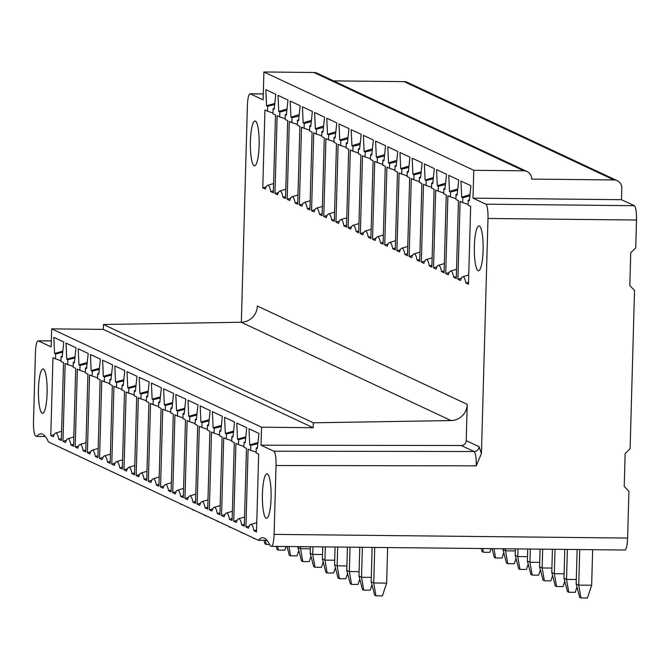 <?xml version="1.0" encoding="UTF-8"?>
<svg xmlns="http://www.w3.org/2000/svg" width="670" height="670" viewBox="0 0 670 670"><rect width="100%" height="100%" fill="white"/><g stroke="black" fill="none" stroke-linecap="round" stroke-linejoin="round"><path stroke-width="1" d="M267.079 540.389L258.377 540.296L48.5 441.974A96.38 18.902 -89.4 0 0 41.038 433.884A96.38 18.902 -89.4 0 0 36.657 436.43L35.694 435.977A13.174 2.58 90.6 0 1 33.5 421.665L35.426 352.814C35.778 344.79 36.758 340.821 38.349 340.896L38.115 340.837M192.918 509.635L191.587 509.007M193.99 510.13L193.002 510.121M491.06 548.63L489.845 552.315L483.388 552.247L482.107 551.653L481.294 548.529M482.743 548.546L483.388 552.247M503.798 552.716L502.039 558.026L495.582 557.959L494.301 557.365L492.031 548.638M493.974 548.663L495.582 557.959M503.019 548.755L502.994 549.626L505.557 550.824L507.776 563.679L506.495 563.076L502.994 549.626M505.616 548.78L505.557 550.824L515.314 550.933M516 558.428L514.233 563.746L507.776 563.679M515.372 548.881L515.197 555.338L517.751 556.544L519.979 569.391L518.697 568.788L515.197 555.338M517.969 548.906L517.751 556.544L527.516 556.644M528.194 564.14L526.436 569.458L519.979 569.391M527.726 549.006L527.391 561.058L529.953 562.256L532.173 575.103L530.891 574.5L527.391 561.058M530.322 549.04L529.953 562.256L539.71 562.356M540.389 569.86L538.63 575.17L532.173 575.103M540.079 549.14L539.585 566.77L542.147 567.967L544.367 580.815L543.085 580.22L539.585 566.77M542.675 549.166L542.147 567.967L551.904 568.068M552.591 575.572L550.824 580.882L544.367 580.815M552.432 549.266L551.787 572.481L554.341 573.679L556.569 586.535L555.288 585.932L551.787 572.481M555.028 549.291L554.341 573.679L564.106 573.788M564.785 581.284L563.026 586.602L556.569 586.535M564.785 549.392L563.981 578.193L566.544 579.399L568.763 592.246L567.482 591.644L563.981 578.193M567.381 549.425L566.544 579.399L576.301 579.5M576.979 586.995L575.22 592.313L568.763 592.246M592.649 549.685L591.652 585.245L578.738 585.111L576.175 583.913L577.138 549.526M579.734 549.551L578.738 585.111L580.957 597.958L579.676 597.355L576.175 583.913M591.652 585.245L587.414 598.025L580.957 597.958M179.392 503.296L180.724 503.915M180.808 504.409L181.796 504.418M372.135 547.398L371.172 581.786L374.672 595.228L375.954 595.831L373.734 582.984L371.172 581.786M375.954 595.831L382.411 595.898L386.649 583.118L387.645 547.558M386.649 583.118L373.734 582.984L374.731 547.423M359.782 547.264L358.978 576.066L361.54 577.272L363.76 590.119L362.478 589.516L358.978 576.066M362.378 547.289L361.54 577.272L371.297 577.372M371.976 584.868L370.217 590.186L363.76 590.119M347.428 547.139L346.784 570.354L349.338 571.552L351.566 584.399L350.284 583.805L346.784 570.354M350.025 547.164L349.338 571.552L359.103 571.652M359.782 579.156L358.023 584.466L351.566 584.399M335.075 547.013L334.581 564.643L337.144 565.84L339.363 578.687L338.082 578.093L334.581 564.643M337.672 547.038L337.144 565.84L346.901 565.941M347.588 573.445L345.821 578.754L339.363 578.687M322.722 546.879L322.387 558.931L324.95 560.128L327.169 572.976L325.888 572.373L322.387 558.931M325.319 546.904L324.95 560.128L334.707 560.229M335.385 567.725L333.627 573.043L327.169 572.976M310.369 546.754L310.193 553.211L312.748 554.417L314.975 567.264L313.694 566.661L310.193 553.211M312.965 546.779L312.748 554.417L322.513 554.517M323.191 562.013L321.433 567.331L314.975 567.264M298.016 546.628L297.991 547.499L300.554 548.697L302.773 561.544L301.492 560.949L297.991 547.499M300.612 546.653L300.554 548.697L310.31 548.797M310.997 556.301L309.23 561.611L302.773 561.544M288.971 546.527L290.579 555.832L289.298 555.237L287.028 546.511M298.795 550.589L297.036 555.899L290.579 555.832M277.74 546.41L278.385 550.12L277.104 549.517L276.291 546.402M286.057 546.502L284.842 550.187L278.385 550.12M265.488 540.372L266.183 544.409L264.901 543.806L264.005 540.355M269.575 544.442L266.183 544.409M253.905 538.203L252.573 537.575M254.977 538.705L253.989 538.688M241.711 532.482L240.379 531.863M242.774 532.985L241.795 532.977M229.509 526.771L228.177 526.151M230.581 527.273L229.592 527.265M217.315 521.059L215.983 520.439M218.387 521.562L217.398 521.553M205.112 515.347L203.789 514.719M206.184 515.85L205.204 515.833M624.691 549.961A13.174 2.58 -89.4 0 0 624.917 550.02A13.174 2.58 -89.4 0 0 627.614 538.052L628.921 491.328L624.214 486.361L625.135 453.573L630.11 448.707L634.532 290.512L629.825 285.537L630.738 252.758L635.721 247.883L636.5 220.02A13.174 2.58 -89.4 0 0 634.306 205.707L621.5 199.702L621.819 188.228A8.233 8.04 -64.9 0 0 617.246 180.691L407.368 82.368A8.233 8.04 115.1 0 0 404.102 81.631L333.551 80.894M404.102 81.631L613.98 179.945A8.233 8.04 -64.9 0 1 617.246 180.691M613.98 179.945L531.653 179.091A8.233 8.04 -64.9 0 0 527.072 171.554L317.203 73.239A8.233 8.04 115.1 0 0 313.937 72.494L523.814 170.817A8.233 8.04 -64.9 0 1 527.072 171.554M523.814 170.817L473.774 170.297L263.896 71.975L313.937 72.494M241.342 322.245L247.389 105.76A13.174 2.58 90.6 0 1 250.086 93.792A13.174 2.58 90.6 0 1 250.312 93.842L263.117 99.847L263.896 71.975M473.774 170.297L472.995 198.161L621.5 199.702M273.837 451.212L474.092 451.513L461.287 445.517A4.941 4.824 -64.9 0 0 466.219 440.651L467.233 404.345L257.364 306.022A16.465 16.08 -64.9 0 1 241.183 322.245L103.448 324.481L103.314 329.397L51.657 328.861L261.534 427.184L261.032 445.215L273.837 451.212C275.395 452.619 276.124 457.384 276.032 465.524L476.244 465.834L481.429 453.506L487.994 218.479A13.174 2.58 90.6 0 0 485.8 204.157L472.995 198.161M481.429 453.506L479.025 446.647L466.219 440.651M262.766 187.868L265.337 189.066A22.227 4.363 90.6 0 1 267.539 185.372A22.227 4.363 90.6 0 1 270.764 191.612L273.335 192.818L275.504 114.947L272.95 113.749L273.084 108.833L274.181 109.344L275.78 94.319L265.814 89.646L266.543 105.768L267.64 106.279L267.506 111.195L264.943 109.997L262.766 187.868L266.183 186.871M282.966 197.323A22.227 4.363 90.6 0 0 279.733 191.084A22.227 4.363 90.6 0 0 277.531 194.786L274.968 193.58L277.137 115.709L279.7 116.915L279.842 111.99L278.745 111.48L278.008 95.358L287.983 100.031L286.375 115.056L285.278 114.545L285.144 119.461L287.706 120.659L285.529 198.529L282.966 197.323L285.579 196.603M295.16 203.043A22.227 4.363 90.6 0 0 291.936 196.796A22.227 4.363 90.6 0 0 289.725 200.498L287.162 199.292L289.34 121.429L291.902 122.627L292.036 117.711L290.939 117.191L290.202 101.07L300.177 105.743L298.577 120.767L297.48 120.257L297.338 125.173L299.9 126.37L297.723 204.241L295.16 203.043L297.781 202.315M307.354 208.755A22.227 4.363 90.6 0 0 304.13 202.508A22.227 4.363 90.6 0 0 301.927 206.209L299.356 205.012L301.534 127.141L304.096 128.339L304.23 123.422L303.133 122.911L302.404 106.79L312.379 111.455L310.771 126.488L309.674 125.968L309.54 130.885L312.094 132.09L309.925 209.953L307.354 208.755L309.976 208.035M319.557 214.467A22.227 4.363 90.6 0 0 316.324 208.219A22.227 4.363 90.6 0 0 314.121 211.921L311.558 210.723L313.728 132.853L316.29 134.05L316.433 129.134L315.335 128.623L314.599 112.501L324.573 117.175L322.965 132.199L321.868 131.68L321.734 136.605L324.297 137.802L322.119 215.673L319.557 214.467L322.17 213.747M331.75 220.179A22.227 4.363 90.6 0 0 328.526 213.939A22.227 4.363 90.6 0 0 326.315 217.641L323.752 216.435L325.93 138.564L328.493 139.77L328.627 134.846L327.529 134.335L326.793 118.213L336.767 122.886L335.168 137.911L334.07 137.4L333.928 142.316L336.491 143.514L334.313 221.385L331.75 220.179L334.372 219.459M343.945 225.899A22.227 4.363 90.6 0 0 340.72 219.651A22.227 4.363 90.6 0 0 338.517 223.353L335.946 222.147L338.124 144.285L340.687 145.482L340.821 140.566L339.724 140.047L338.995 123.925L348.97 128.598L347.361 143.623L346.264 143.112L346.13 148.028L348.685 149.226L346.516 227.097L343.945 225.899L346.566 225.17M356.147 231.611A22.227 4.363 90.6 0 0 352.914 225.363A22.227 4.363 90.6 0 0 350.712 229.065L348.149 227.867L350.318 149.996L352.881 151.194L353.023 146.278L351.926 145.767L351.189 129.645L361.163 134.31L359.555 149.343L358.458 148.824L358.324 153.74L360.887 154.946L358.71 232.808L356.147 231.611L358.768 230.882M368.341 237.322A22.227 4.363 90.6 0 0 365.116 231.075A22.227 4.363 90.6 0 0 362.906 234.776L360.343 233.579L362.52 155.708L365.083 156.906L365.217 151.989L364.12 151.479L363.383 135.357L373.358 140.03L371.758 155.055L370.661 154.536L370.518 159.46L373.081 160.658L370.904 238.528L368.341 237.322L370.962 236.602M380.535 243.034A22.227 4.363 90.6 0 0 377.31 236.795A22.227 4.363 90.6 0 0 375.108 240.497L372.537 239.291L374.714 161.42L377.277 162.626L377.411 157.701L376.314 157.19L375.585 141.069L385.56 145.742L383.952 160.767L382.855 160.256L382.721 165.172L385.275 166.369L383.106 244.24L380.535 243.034L383.156 242.314M392.737 248.754A22.227 4.363 90.6 0 0 389.505 242.507A22.227 4.363 90.6 0 0 387.302 246.208L384.739 245.002L386.908 167.14L389.471 168.338L389.613 163.421L388.516 162.902L387.779 146.78L397.754 151.454L396.146 166.478L395.049 165.967L394.915 170.883L397.478 172.081L395.3 249.952L392.737 248.754L395.359 248.026M404.931 254.466A22.227 4.363 90.6 0 0 401.707 248.218A22.227 4.363 90.6 0 0 399.496 251.92L396.933 250.722L399.111 172.852L401.673 174.049L401.807 169.133L400.71 168.614L399.973 152.5L409.948 157.165L408.348 172.19L407.251 171.679L407.109 176.595L409.672 177.801L407.494 255.664L404.931 254.466L407.553 253.737M417.125 260.178A22.227 4.363 90.6 0 0 413.901 253.93A22.227 4.363 90.6 0 0 411.698 257.632L409.127 256.434L411.305 178.563L413.867 179.761L414.001 174.845L412.904 174.334L412.176 158.212L422.15 162.885L420.542 177.91L419.445 177.391L419.311 182.315L421.866 183.513L419.696 261.384L417.125 260.178L419.747 259.458M429.328 265.889A22.227 4.363 90.6 0 0 426.095 259.65A22.227 4.363 90.6 0 0 423.892 263.352L421.329 262.146L423.499 184.275L426.061 185.473L426.204 180.557L425.107 180.046L424.37 163.924L434.344 168.597L432.736 183.622L431.639 183.111L431.505 188.027L434.068 189.225L431.89 267.096L429.328 265.889L431.949 265.169M441.522 271.61A22.227 4.363 90.6 0 0 438.297 265.362A22.227 4.363 90.6 0 0 436.086 269.064L433.524 267.858L435.701 189.987L438.264 191.193L438.398 186.277L437.301 185.758L436.564 169.636L446.538 174.309L444.939 189.334L443.842 188.823L443.699 193.739L446.262 194.936L444.084 272.807L441.522 271.61L444.143 270.881M453.716 277.321A22.227 4.363 90.6 0 0 450.491 271.074A22.227 4.363 90.6 0 0 448.289 274.775L445.718 273.569L447.895 195.707L450.458 196.905L450.592 191.989L449.495 191.469L448.766 175.347L458.741 180.021L457.133 195.045L456.036 194.535L455.901 199.451L458.456 200.657L456.287 278.519L453.716 277.321L456.337 276.593M478.104 270.68A22.428 4.397 -89.4 0 0 478.497 270.772A22.428 4.397 -89.4 0 0 483.112 249.391A22.428 4.397 -89.4 0 0 479.352 226.016A22.428 4.397 -89.4 0 0 478.958 225.916A22.428 4.397 -89.4 0 0 474.343 247.297A22.428 4.397 -89.4 0 0 478.104 270.68M465.918 283.033A22.227 4.363 90.6 0 0 462.685 276.785A22.227 4.363 90.6 0 0 460.483 280.487L457.92 279.29L460.089 201.419L462.652 202.616L462.794 197.7L461.697 197.189L460.96 181.067L470.935 185.741L469.327 200.766L468.23 200.246L468.095 205.171L470.658 206.368L468.481 284.239L465.918 283.033L468.539 282.313M255.387 121.094A22.428 4.397 -89.4 0 0 255.002 121.002A22.428 4.397 -89.4 0 0 250.379 142.383A22.428 4.397 -89.4 0 0 254.139 165.766A22.428 4.397 -89.4 0 0 254.533 165.858A22.428 4.397 -89.4 0 0 259.148 144.477A22.428 4.397 -89.4 0 0 255.387 121.094M51.657 328.861L51.154 346.892L38.349 340.896L51.322 340.913M624.917 550.02L271.409 546.351A13.174 2.58 90.6 0 0 274.105 534.375L276.032 465.524M271.409 546.351A13.174 2.58 90.6 0 1 271.183 546.293L270.219 545.841A96.38 18.902 -89.4 0 0 262.757 537.75A96.38 18.902 -89.4 0 0 258.377 540.296M50.786 435.575L53.349 436.773A22.227 4.363 90.6 0 1 55.56 433.071A22.227 4.363 90.6 0 1 58.784 439.319L61.347 440.525L63.524 362.654L60.962 361.457L61.104 356.532L62.201 357.051L63.801 342.027L53.826 337.353L54.563 353.475L55.66 353.986L55.526 358.902L52.964 357.705L50.786 435.575L54.203 434.579M70.978 445.031A22.227 4.363 90.6 0 0 67.754 438.791A22.227 4.363 90.6 0 0 65.551 442.493L62.98 441.287L65.157 363.416L67.72 364.622L67.854 359.698L66.757 359.187L66.029 343.065L76.003 347.738L74.395 362.763L73.298 362.252L73.164 367.168L75.727 368.366L73.549 446.237L70.978 445.031L73.599 444.31M83.18 450.751A22.227 4.363 90.6 0 0 79.948 444.503A22.227 4.363 90.6 0 0 77.745 448.205L75.182 446.999L77.352 369.137L79.914 370.334L80.057 365.418L78.96 364.899L78.223 348.777L88.197 353.45L86.589 368.475L85.492 367.964L85.358 372.88L87.921 374.078L85.743 451.949L83.18 450.751L85.802 450.022M95.374 456.463A22.227 4.363 90.6 0 0 92.15 450.215A22.227 4.363 90.6 0 0 89.939 453.917L87.376 452.719L89.554 374.848L92.117 376.046L92.251 371.13L91.154 370.611L90.416 354.497L100.391 359.162L98.791 374.187L97.694 373.676L97.552 378.592L100.115 379.798L97.937 457.66L95.374 456.463L97.996 455.734M107.569 462.174A22.227 4.363 90.6 0 0 104.344 455.927A22.227 4.363 90.6 0 0 102.141 459.628L99.57 458.431L101.748 380.56L104.311 381.758L104.445 376.841L103.348 376.331L102.619 360.209L112.594 364.882L110.986 379.907L109.888 379.387L109.754 384.312L112.317 385.51L110.14 463.38L107.569 462.174L110.19 461.454M119.771 467.886A22.227 4.363 90.6 0 0 116.538 461.647A22.227 4.363 90.6 0 0 114.336 465.349L111.773 464.143L113.942 386.272L116.505 387.469L116.647 382.553L115.55 382.042L114.813 365.921L124.788 370.594L123.18 385.618L122.082 385.108L121.948 390.024L124.511 391.221L122.334 469.092L119.771 467.886L122.392 467.166M131.965 473.606A22.227 4.363 90.6 0 0 128.74 467.358A22.227 4.363 90.6 0 0 126.53 471.06L123.967 469.854L126.144 391.984L128.707 393.19L128.841 388.273L127.744 387.754L127.007 371.632L136.982 376.305L135.382 391.33L134.285 390.819L134.142 395.736L136.705 396.933L134.528 474.804L131.965 473.606L134.586 472.878M144.159 479.318A22.227 4.363 90.6 0 0 140.935 473.07A22.227 4.363 90.6 0 0 138.732 476.772L136.161 475.566L138.338 397.704L140.901 398.901L141.035 393.985L139.938 393.466L139.209 377.344L149.184 382.017L147.576 397.042L146.479 396.531L146.345 401.447L148.908 402.653L146.73 480.516L144.159 479.318L146.78 478.589M156.361 485.03A22.227 4.363 90.6 0 0 153.129 478.782A22.227 4.363 90.6 0 0 150.926 482.484L148.363 481.286L150.532 403.415L153.095 404.613L153.237 399.697L152.14 399.186L151.403 383.064L161.378 387.737L159.77 402.762L158.673 402.243L158.539 407.167L161.102 408.365L158.924 486.236L156.361 485.03L158.983 484.31M168.555 490.742A22.227 4.363 90.6 0 0 165.331 484.502A22.227 4.363 90.6 0 0 163.12 488.195L160.557 486.998L162.735 409.127L165.297 410.325L165.431 405.409L164.334 404.898L163.597 388.776L173.572 393.449L171.972 408.474L170.875 407.963L170.733 412.879L173.296 414.077L171.118 491.947L168.555 490.742L171.177 490.021M180.749 496.462A22.227 4.363 90.6 0 0 177.525 490.214A22.227 4.363 90.6 0 0 175.322 493.916L172.751 492.71L174.929 414.839L177.491 416.045L177.625 411.12L176.537 410.609L175.8 394.488L185.774 399.161L184.166 414.186L183.069 413.675L182.935 418.591L185.498 419.788L183.32 497.659L180.749 496.462L183.371 495.733M192.952 502.173A22.227 4.363 90.6 0 0 189.719 495.926A22.227 4.363 90.6 0 0 187.516 499.627L184.954 498.421L187.123 420.559L189.685 421.757L189.828 416.841L188.731 416.321L187.994 400.199L197.968 404.873L196.36 419.897L195.263 419.387L195.129 424.303L197.692 425.509L195.514 503.371L192.952 502.173L195.573 501.445M205.146 507.885A22.227 4.363 90.6 0 0 201.921 501.637A22.227 4.363 90.6 0 0 199.71 505.339L197.148 504.142L199.325 426.271L201.888 427.468L202.022 422.552L200.925 422.041L200.188 405.92L210.162 410.593L208.563 425.618L207.465 425.098L207.323 430.023L209.886 431.22L207.717 509.091L205.146 507.885L207.767 507.165M217.34 513.597A22.227 4.363 90.6 0 0 214.115 507.357A22.227 4.363 90.6 0 0 211.913 511.051L209.342 509.853L211.519 431.982L214.082 433.18L214.216 428.264L213.127 427.753L212.39 411.631L222.365 416.305L220.757 431.329L219.659 430.818L219.526 435.734L222.088 436.932L219.911 514.803L217.34 513.597L219.961 512.877M229.542 519.317A22.227 4.363 90.6 0 0 226.309 513.069A22.227 4.363 90.6 0 0 224.107 516.771L221.544 515.565L223.713 437.694L226.276 438.9L226.418 433.976L225.321 433.465L224.584 417.343L234.559 422.016L232.951 437.041L231.862 436.53L231.72 441.446L234.282 442.644L232.105 520.515L229.542 519.317L232.163 518.588M241.736 525.029A22.227 4.363 90.6 0 0 238.512 518.781A22.227 4.363 90.6 0 0 236.301 522.483L233.738 521.277L235.915 443.414L238.478 444.612L238.612 439.696L237.515 439.177L236.778 423.055L246.753 427.728L245.153 442.753L244.056 442.242L243.914 447.158L246.476 448.364L244.307 526.226L241.736 525.029L244.357 524.3M266.124 518.186A22.227 4.363 -89.4 0 0 266.518 518.279A22.227 4.363 -89.4 0 0 271.09 497.09A22.227 4.363 -89.4 0 0 267.363 473.925A22.227 4.363 -89.4 0 0 266.978 473.832A22.227 4.363 -89.4 0 0 262.397 495.021A22.227 4.363 -89.4 0 0 266.124 518.186M253.938 530.74A22.227 4.363 90.6 0 0 250.706 524.493A22.227 4.363 90.6 0 0 248.503 528.194L245.932 526.997L248.109 449.126L250.672 450.324L250.806 445.408L249.717 444.897L248.98 428.775L258.955 433.448L257.347 448.473L256.25 447.954L256.116 452.878L258.679 454.076L256.501 531.947L253.938 530.74L256.551 530.02M43.399 369.003A22.227 4.363 -89.4 0 0 43.014 368.91A22.227 4.363 -89.4 0 0 38.441 390.099A22.227 4.363 -89.4 0 0 42.168 413.264A22.227 4.363 -89.4 0 0 42.553 413.357A22.227 4.363 -89.4 0 0 47.126 392.168A22.227 4.363 -89.4 0 0 43.399 369.003M58.784 439.319L61.405 438.599M62.829 351.155L54.563 353.475M55.526 358.902L60.987 360.686M55.66 353.986L62.712 352.227M62.293 356.13L61.104 356.532M66.397 440.291L62.98 441.287M73.181 366.398L67.72 364.622M74.906 357.939L67.854 359.698M66.757 359.187L75.023 356.867M73.298 362.252L74.496 361.842M78.591 446.002L75.182 446.999M85.383 372.118L79.914 370.334M87.108 363.651L80.057 365.418M78.96 364.899L87.217 362.587M85.492 367.964L86.69 367.562M90.793 451.722L87.376 452.719M97.577 377.83L92.117 376.046M99.302 369.371L92.251 371.13M91.154 370.611L99.42 368.299M97.694 373.676L98.884 373.274M102.987 457.434L99.57 458.431M109.771 383.541L104.311 381.758M111.496 375.083L104.445 376.841M103.348 376.331L111.614 374.011M109.888 379.387L111.086 378.986M115.181 463.146L111.773 464.143M121.973 389.253L116.505 387.469M123.699 380.795L116.647 382.553M115.55 382.042L123.808 379.722M122.082 385.108L123.28 384.697M127.384 468.858L123.967 469.854M134.167 394.973L128.707 393.19M135.893 386.506L128.841 388.273M127.744 387.754L136.01 385.443M134.285 390.819L135.474 390.417M139.578 474.578L136.161 475.566M146.362 400.685L140.901 398.901M148.087 392.226L141.035 393.985M139.938 393.466L148.204 391.154M146.479 396.531L147.676 396.129M151.772 480.29L148.363 481.286M158.564 406.397L153.095 404.613M160.289 397.938L153.237 399.697M152.14 399.186L160.398 396.866M158.673 402.243L159.87 401.841M163.974 486.001L160.557 486.998M170.758 412.109L165.297 410.325M172.483 403.65L165.431 405.409M164.334 404.898L172.6 402.578M170.875 407.963L172.064 407.553M176.168 491.713L172.751 492.71M182.952 417.829L177.491 416.045M184.677 409.362L177.625 411.12M176.537 410.609L184.794 408.29M183.069 413.675L184.267 413.273M188.362 497.433L184.954 498.421M195.154 423.541L189.685 421.757M196.88 415.082L189.828 416.841M188.731 416.321L196.988 414.01M195.263 419.387L196.461 418.984M200.565 503.145L197.148 504.142M207.348 429.252L201.888 427.468M209.073 420.793L202.022 422.552M200.925 422.041L209.191 419.722M207.465 425.098L208.655 424.696M212.758 508.857L209.342 509.853M219.542 434.964L214.082 433.18M221.276 426.505L214.216 428.264M213.127 427.753L221.385 425.433M219.659 430.818L220.857 430.408M224.953 514.568L221.544 515.565M231.745 440.684L226.276 438.9M233.47 432.217L226.418 433.976M225.321 433.465L233.579 431.145M231.862 436.53L233.051 436.12M237.155 520.288L233.738 521.277M243.939 446.396L238.478 444.612M245.664 437.937L238.612 439.696M237.515 439.177L245.781 436.865M244.056 442.242L245.245 441.84M461.287 445.517L261.032 445.215M103.448 324.481L313.326 422.795L313.192 427.72L261.534 427.184M313.326 422.795L451.061 420.567A16.465 16.08 115.1 0 0 467.233 404.345M103.314 329.397L313.192 427.72M249.349 526L245.932 526.997M256.133 452.108L250.672 450.324M257.866 443.649L250.806 445.408M249.717 444.897L257.975 442.577M256.25 447.954L257.447 447.552M45.359 436.513L36.657 436.43M272.966 112.979L267.506 111.195M267.64 106.279L274.692 104.52M274.809 103.448L266.543 105.768M274.281 108.423L273.084 108.833M273.385 190.891L270.764 191.612M278.377 192.583L274.968 193.58M279.7 116.915L285.169 118.691M286.894 110.232L279.842 111.99M278.745 111.48L286.701 109.017M286.475 114.135L285.278 114.545M290.579 198.295L287.162 199.292M291.902 122.627L297.363 124.411M299.088 115.952L292.036 117.711M290.939 117.191L298.895 114.729M298.669 119.855L297.48 120.257M302.773 204.015L299.356 205.012M304.096 128.339L309.557 130.122M311.282 121.664L304.23 123.422M303.133 122.911L311.089 120.449M310.872 125.566L309.674 125.968M314.967 209.727L311.558 210.723M316.29 134.05L321.759 135.834M323.484 127.375L316.433 129.134M315.335 128.623L323.292 126.161M323.066 131.278L321.868 131.68M327.169 215.439L323.752 216.435M328.493 139.77L333.953 141.546M335.678 133.087L328.627 134.846M327.529 134.335L335.486 131.873M335.26 136.99L334.07 137.4M339.363 221.15L335.946 222.147M340.687 145.482L346.147 147.266M347.872 138.799L340.821 140.566M339.724 140.047L347.68 137.584M347.462 142.71L346.264 143.112M351.557 226.87L348.149 227.867M352.881 151.194L358.349 152.978M360.075 144.519L353.023 146.278M351.926 145.767L359.882 143.305M359.656 148.422L358.458 148.824M363.76 232.582L360.343 233.579M365.083 156.906L370.543 158.69M372.269 150.231L365.217 151.989M364.12 151.479L372.076 149.016M371.85 154.133L370.661 154.536M375.954 238.294L372.537 239.291M377.277 162.626L382.738 164.401M384.463 155.942L377.411 157.701M376.314 157.19L384.27 154.728M384.052 159.845L382.855 160.256M388.148 244.006L384.739 245.002M389.471 168.338L394.94 170.121M396.665 161.654L389.613 163.421M388.516 162.902L396.472 160.44M396.246 165.565L395.049 165.967M400.35 249.726L396.933 250.722M401.673 174.049L407.134 175.833M408.859 167.374L401.807 169.133M400.71 168.614L408.666 166.16M408.44 171.277L407.251 171.679M412.544 255.438L409.127 256.434M413.867 179.761L419.328 181.545M421.053 173.086L414.001 174.845M412.904 174.334L420.861 171.872M420.643 176.989L419.445 177.391M424.738 261.149L421.329 262.146M426.061 185.473L431.53 187.257M433.256 178.798L426.204 180.557M425.107 180.046L433.063 177.583M432.837 182.701L431.639 183.111M436.941 266.861L433.524 267.858M438.264 191.193L443.724 192.977M445.45 184.51L438.398 186.277M437.301 185.758L445.257 183.295M445.031 188.421L443.842 188.823M449.135 272.581L445.718 273.569M450.458 196.905L455.918 198.689M457.644 190.23L450.592 191.989M449.495 191.469L457.451 189.015M457.233 194.133L456.036 194.535M461.329 278.293L457.92 279.29M462.652 202.616L468.121 204.4M469.846 195.942L462.794 197.7M461.697 197.189L469.653 194.727M468.23 200.246L469.427 199.844M636.5 220.02L487.994 218.479M274.105 534.375L627.614 538.052M485.8 204.157L634.306 205.707M479.025 446.647A4.941 4.824 115.1 0 1 474.092 451.513C475.616 453.046 476.328 457.819 476.244 465.834M241.183 322.245L451.061 420.567M263.285 93.976L250.312 93.842M55.56 433.071L61.607 431.287M67.754 438.791L73.809 436.999M79.948 444.503L86.003 442.719M92.15 450.215L98.197 448.431M104.344 455.927L110.399 454.143M116.538 461.647L122.593 459.855M128.74 467.358L134.787 465.575M140.935 473.07L146.99 471.286M153.129 478.782L159.184 476.998M165.331 484.502L171.378 482.71M177.525 490.214L183.58 488.43M189.719 495.926L195.774 494.142M201.921 501.637L207.968 499.854M214.115 507.357L220.17 505.565M226.309 513.069L232.364 511.285M238.512 518.781L244.558 516.997M250.706 524.493L256.761 522.709M51.322 340.863L38.173 340.837M263.285 93.926L250.086 93.792M267.539 185.372L273.595 183.58M279.733 191.084L285.788 189.292M291.936 196.796L297.983 195.012M304.13 202.508L310.185 200.724M316.324 208.219L322.379 206.435M328.526 213.939L334.573 212.147M340.72 219.651L346.775 217.867M352.914 225.363L358.969 223.579M365.116 231.075L371.163 229.291M377.31 236.795L383.366 235.003M389.505 242.507L395.56 240.723M401.707 248.218L407.754 246.434M413.901 253.93L419.956 252.146M426.095 259.65L432.15 257.858M438.297 265.362L444.344 263.578M450.491 271.074L456.546 269.29M462.685 276.785L468.74 275.002"/></g></svg>
